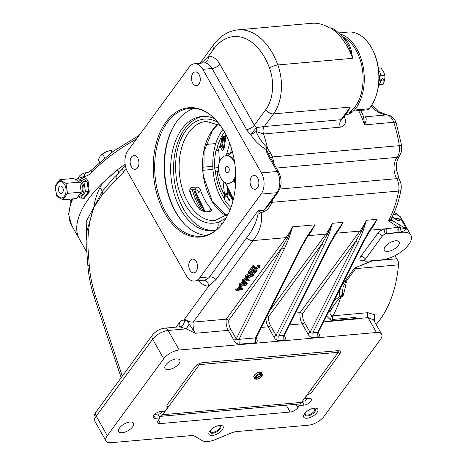 <?xml version="1.0" encoding="UTF-8"?>
<svg xmlns="http://www.w3.org/2000/svg" width="466" height="466" viewBox="0 0 466 466"><rect width="100%" height="100%" fill="white"/><g stroke="black" fill="none" stroke-linecap="round" stroke-linejoin="round"><path stroke-width="0.7" d="M205.832 235.4A64.197 40.577 84.9 0 1 175.397 211.704A64.197 40.577 84.9 0 1 194.555 108.38M219.171 227.379A64.197 40.577 84.9 0 1 201.161 236.256A64.197 40.577 84.9 0 1 165.972 212.537A64.197 40.577 84.9 0 1 156.925 146.318A64.197 40.577 84.9 0 1 189.802 108.362A64.197 40.577 84.9 0 1 209.1 113.92M224.35 131.709A64.925 41.037 84.9 0 1 218.822 227.74A64.925 41.037 84.9 0 1 164.667 213.079A64.925 41.037 84.9 0 1 159.972 132.53A64.925 41.037 84.9 0 1 208.692 113.634A64.925 41.037 84.9 0 1 224.35 131.709M251.296 186.715A6.926 4.375 -95.1 0 0 255.088 189.272A6.926 4.375 -95.1 0 0 258.636 185.177A6.926 4.375 -95.1 0 0 257.657 178.035A6.926 4.375 -95.1 0 0 253.865 175.478A6.926 4.375 -95.1 0 0 250.318 179.573A6.926 4.375 -95.1 0 0 251.296 186.715M153.792 415.322A5.347 2.417 150.5 0 0 153.267 417.588A5.347 2.417 150.5 0 0 155.463 418.305L160.077 417.897L158.487 420.07A6.297 2.848 150.5 0 0 157.869 422.738A6.297 2.848 150.5 0 0 160.455 423.582L290.172 412.06A6.297 2.848 150.5 0 0 297.925 407.686L299.516 405.519L304.129 405.105A5.347 2.417 150.5 0 0 309.471 402.694A5.347 2.417 150.5 0 0 311.247 399.117A5.347 2.417 150.5 0 0 309.051 398.401L304.432 398.809L307.181 395.063A6.297 2.848 150.5 0 0 312.436 391.306L339.65 354.201A6.297 2.848 150.5 0 0 340.273 351.533A6.297 2.848 150.5 0 0 337.687 350.688L202.623 362.682A6.297 2.848 150.5 0 0 194.87 367.057L167.655 404.162A6.297 2.848 150.5 0 0 167.038 406.83A6.297 2.848 150.5 0 0 167.743 407.447L164.999 411.193L160.38 411.6A5.347 2.417 150.5 0 0 153.792 415.322L155.463 418.305M222.276 429.891A8.056 3.641 150.5 0 0 223.068 426.477A8.056 3.641 150.5 0 0 217.086 425.994A8.056 3.641 150.5 0 0 209.834 430.992A8.056 3.641 150.5 0 0 209.042 434.411A8.056 3.641 150.5 0 0 215.024 434.895A8.056 3.641 150.5 0 0 222.276 429.891M316.962 412.631A8.056 3.641 150.5 0 0 317.754 409.218A8.056 3.641 150.5 0 0 311.777 408.734A8.056 3.641 150.5 0 0 304.525 413.738A8.056 3.641 150.5 0 0 303.733 417.152A8.056 3.641 150.5 0 0 309.709 417.635A8.056 3.641 150.5 0 0 316.962 412.631M178.956 363.678A8.499 3.845 150.5 0 0 179.789 360.078A8.499 3.845 150.5 0 0 173.486 359.566A8.499 3.845 150.5 0 0 165.838 364.843A8.499 3.845 150.5 0 0 164.999 368.443A8.499 3.845 150.5 0 0 171.307 368.955A8.499 3.845 150.5 0 0 178.956 363.678M132.67 426.786A8.499 3.845 150.5 0 0 133.503 423.18A8.499 3.845 150.5 0 0 127.201 422.674A8.499 3.845 150.5 0 0 119.552 427.951A8.499 3.845 150.5 0 0 118.714 431.551A8.499 3.845 150.5 0 0 125.016 432.064A8.499 3.845 150.5 0 0 132.67 426.786M330.359 27.814A62.939 39.779 -95.1 0 1 347.24 46.466A62.939 39.779 -95.1 0 1 352.657 58.308L277.841 64.955A62.939 39.779 84.9 0 0 272.418 53.112A62.939 39.779 84.9 0 0 237.922 29.859L311.771 23.3A62.939 39.779 84.9 0 1 329.386 27.902L332.229 28.129C337 31.082 341.281 35.061 345.079 40.07L348.952 46.629L352.657 58.308L351.294 50.544C349.529 43.839 346.541 39.214 342.329 36.68A40.28 25.461 84.9 0 1 355.995 50.124A40.28 25.461 84.9 0 1 349.372 112.388L352.29 112.131A40.28 25.461 84.9 0 1 345.329 115.05M261.42 172.909L202.815 69.329A15.104 9.547 -95.1 0 0 194.538 63.749A15.104 9.547 -95.1 0 0 189.237 67.069L127.911 150.687A15.104 9.547 -95.1 0 0 127.602 171.878L186.202 275.458A15.104 9.547 -95.1 0 0 194.485 281.039A15.104 9.547 -95.1 0 0 199.78 277.719L261.111 194.101A15.104 9.547 -95.1 0 0 261.42 172.909L277.159 171.511A3.524 1.596 150.5 0 1 278.61 171.989L268.748 154.555A3.524 1.596 150.5 0 0 267.327 154.13L265.766 149.225C259.259 145.427 254.22 140.464 250.65 134.336A6.297 0.483 129.9 0 0 256.376 127.585L264.274 126.531L341.036 119.71L350.31 107.069L348.248 111.071L342.592 118.783M272.994 199.075L271.824 202.326C270.024 207.137 267.123 210.422 263.109 212.176L261.135 212.35C262.655 222.527 259.941 231.934 252.986 240.578L193.18 322.117L226.22 319.187L286.025 237.648L252.986 240.578A6.297 3.961 -143.7 0 1 246.642 237.811C252.485 230.478 256.277 222.579 258.007 214.115L258.147 210.696L261.135 212.35A6.297 4.514 150.7 0 1 258.007 214.115M365.612 121.941L364.546 124.876L363.486 116.29L364.301 117.164L364.919 116.838C366.34 117.449 366.573 119.15 365.612 121.941M343.256 117.881A6.297 2.219 157 0 0 344.834 117.945C346.36 123.181 344.852 126.257 340.302 127.166L263.535 133.981L256.061 131.453C258.531 137.307 262.084 142.561 266.727 147.209A89.973 56.864 -95.1 0 1 266.791 147.518L270.332 152.627L272.488 156.92L273.606 161.714A12.588 7.957 84.9 0 1 273.449 162.867M376.144 324.482A96.928 61.262 -95.1 0 0 398.482 264.845A6.297 3.978 -95.1 0 0 397.411 259.579A6.297 3.978 -95.1 0 0 396.875 258.781A15.104 9.547 84.9 0 1 395.599 256.865A15.104 9.547 84.9 0 1 394.982 255.659M334.18 300.512L340.052 296.37C338.619 292.497 340.075 287.673 344.415 281.889A6.297 3.961 -143.7 0 0 346.727 280.724L346.727 280.724C344.077 284.813 342.825 287.289 342.97 288.157L342.306 294.116L342.72 296.941L340.774 297.116A96.928 61.262 84.9 0 1 332.951 315.797L367.93 312.692L374.716 314.818L374.285 321.196M385.184 246.671A8.499 3.845 -29.5 0 1 392.832 241.394A8.499 3.845 -29.5 0 1 399.135 241.901A8.499 3.845 -29.5 0 1 398.302 245.506A8.499 3.845 -29.5 0 1 390.654 250.784A8.499 3.845 -29.5 0 1 384.345 250.271A8.499 3.845 -29.5 0 1 385.184 246.671M192.691 83.134A6.926 4.375 -95.1 0 0 196.489 85.692A6.926 4.375 -95.1 0 0 200.03 81.597A6.926 4.375 -95.1 0 0 199.058 74.455A6.926 4.375 -95.1 0 0 195.26 71.898A6.926 4.375 -95.1 0 0 191.718 75.993A6.926 4.375 -95.1 0 0 192.691 83.134M131.36 166.752A6.926 4.375 -95.1 0 0 135.157 169.309A6.926 4.375 -95.1 0 0 138.699 165.214A6.926 4.375 -95.1 0 0 137.726 158.073A6.926 4.375 -95.1 0 0 133.928 155.516A6.926 4.375 -95.1 0 0 130.387 159.611A6.926 4.375 -95.1 0 0 131.36 166.752M189.965 270.332A6.926 4.375 -95.1 0 0 193.757 272.89A6.926 4.375 -95.1 0 0 197.304 268.795A6.926 4.375 -95.1 0 0 196.332 261.653A6.926 4.375 -95.1 0 0 192.534 259.096A6.926 4.375 -95.1 0 0 188.986 263.191A6.926 4.375 -95.1 0 0 189.965 270.332M117.828 169.863A95.67 43.262 150.5 0 0 79.406 239.11A95.67 43.262 -29.5 0 1 102.526 183.016L117.723 169.607A96.246 43.524 -29.5 0 1 125.138 164.213M381.619 259.894A22.03 9.961 150.5 0 0 403.597 249.962A22.03 9.961 150.5 0 0 410.913 235.237A22.03 9.961 150.5 0 0 401.867 232.284L385.498 233.92A3.775 1.707 150.5 0 0 382.155 236.245L365.379 259.119A3.775 1.707 150.5 0 0 365.006 260.721A3.775 1.707 150.5 0 0 366.556 261.228L381.619 259.894M398.512 232.581A3.775 2.388 -95.1 0 1 398.576 227.297L406.527 228.981C405.88 229.726 404.267 230.711 401.669 231.934L386.803 233.617A3.775 1.707 150.5 0 0 385.498 233.92A3.775 1.241 -109.4 0 1 384.264 228.923L398.576 227.297L388.411 220.768L391.411 218.356C395.826 209.916 399.018 200.462 400.999 189.994A6.297 1.986 10.7 0 1 398.657 191.06A12.588 7.957 -95.1 0 0 396.752 178.711A12.588 7.957 -95.1 0 0 396.723 178.659A15.104 9.547 84.9 0 1 396.688 178.6A15.104 9.547 84.9 0 1 397.032 157.357L276.39 168.069M199.78 277.719L209.624 276.845C207.883 278.971 205.815 280.101 203.426 280.241L194.485 281.039M201.458 63.131L208.477 56.2A6.297 4.876 -92.3 0 1 204.056 62.91L203.759 62.927M331.413 308.737L332.083 308.445M86.49 239.349L86.233 221.35L93.829 207.405C94.744 200.531 96.724 194.054 99.765 187.973L102.526 183.016M117.723 169.607A12.588 3.279 -127.4 0 1 118.44 173.346M87.031 230.781L93.829 207.405L102.31 191.31L114.345 177.144L117.304 174.389A6.297 4.421 -131.4 0 0 116.605 179.544L102.916 193.769L93.829 207.405C89.181 220.459 87.276 234.643 88.126 249.968L86.699 249.951L87.847 265.469C88.744 276.519 90.887 287.12 94.272 297.279A6.297 1.724 161.5 0 1 95.379 295.712L122.302 376.149M236.821 431.545L308.48 425.184A12.588 5.691 150.5 0 0 323.981 416.435L380.396 339.522A12.588 5.691 150.5 0 0 381.637 334.186A12.588 5.691 150.5 0 0 376.464 332.497L179.212 350.013A12.588 5.691 150.5 0 0 163.712 358.762L107.296 435.675A12.588 5.691 150.5 0 0 106.056 441.011A12.588 5.691 150.5 0 0 111.228 442.7L190.664 435.646A12.588 5.691 -29.5 0 1 194.747 436.269L202.238 440.609A17.621 7.969 150.5 0 0 215.84 439.403L231.188 433.036A12.588 5.691 -29.5 0 1 236.821 431.545M318.068 332.73L318.429 332.736C319.903 335.066 319.728 336.557 317.899 337.203L313.041 337.634C310.688 337.361 308.923 336.044 307.746 333.685L310.071 332.375C310.997 333.114 311.923 333.254 312.843 332.788L317.701 332.357L363.107 241.743L369.06 231.159L377.128 219.317L371.524 228.124M284.062 335.747L284.423 335.759C285.897 338.089 285.716 339.574 283.887 340.221L279.029 340.652C276.676 340.378 274.911 339.062 273.734 336.708L276.058 335.392C276.99 336.132 277.911 336.271 278.831 335.811L283.689 335.38L329.095 244.761L335.048 234.182L343.122 222.334L337.518 231.142M255.881 338.252L256.242 338.258C257.715 340.588 257.541 342.079 255.712 342.726L239.192 344.193C236.839 343.914 235.074 342.597 233.897 340.244L236.221 338.933C237.147 339.667 238.074 339.807 238.994 339.347L255.514 337.879L300.92 247.265L306.873 236.681L314.94 224.839L309.337 233.647M176.072 327.132L179.165 322.915A12.588 7.957 84.9 0 1 184.489 320.148A18.885 11.935 84.9 0 1 184.722 318.802C187.111 321.068 189.93 322.169 193.18 322.117A12.588 7.957 -95.1 0 0 195.266 333.295L186.441 328.845L179.736 326.852A6.297 4.846 95.2 0 0 184.489 320.148C186.464 320.183 188.031 321.488 189.196 324.062L195.266 333.295L228.305 330.359A12.588 7.957 84.9 0 1 226.22 319.187L228.8 320.119A10.701 6.763 -95.1 0 0 230.629 329.048L236.221 338.933L281.977 247.621L287.44 238.074L292.59 226.826L288.99 238.272L284.4 248.733L238.994 339.347L239.192 344.193M381.637 334.186L373.464 319.74L368.064 317.649L356.688 318.662L355.243 317.439L356.315 318.511A12.588 7.957 -95.1 0 0 356.566 318.971L323.456 321.913M235.994 290.44L235.441 289.462L235.802 288.967L237.375 288.827L239.291 286.211L242.489 288.745L242.967 289.823L238.26 290.236L237.794 290.877L237.095 290.935L237.561 290.301L235.994 290.44L236.355 289.945L237.922 289.805L239.844 287.184L243.042 289.718M245.838 277.579L246.095 276.443L251.023 274.282L253.498 274.707L253.242 275.808L248.267 278.033L245.838 277.579L245.285 276.6L245.541 275.464L249.001 273.519M252.036 273.286L252.951 273.728L253.498 274.707M251.104 269.837L253.854 266.086L255.1 267.979L256.416 268.835L258.677 267.519L258.898 266.651L258.042 266.377L258.409 265.882L259.649 266.278L259.352 267.484L256.108 269.331L254.488 268.428L253.685 267.21L251.797 269.779L251.104 269.837L250.551 268.865L253.3 265.107L254.547 267.001L255.863 267.863L258.228 266.377M258.042 266.377L257.488 265.399L257.855 264.904L259.096 265.3L259.649 266.278M249.776 272.354L252.578 270.88L253.12 269.692L256.102 269.96L256.655 270.932L254.995 273.198L254.296 273.262L253.743 272.284L254.483 271.276M254.296 273.262L255.677 271.381L254.104 271.247L253.76 271.882L250.259 273.822L248.926 273.414L248.372 272.435L248.722 271.13L250.935 269.54M242.605 282.006L242.052 281.027L242.343 279.821L245.646 277.969L247.166 278.412L249.06 279.781L249.613 280.759L248.966 281.173L247.289 279.961L243.718 282.344L242.605 282.006L242.897 280.8L246.194 278.948L247.72 279.384L249.613 280.759M240.433 285.093L243.229 283.619L243.77 282.437L246.759 282.699L247.312 283.678L245.652 285.943L244.953 286.002L244.4 285.029L245.139 284.021M244.953 286.002L246.328 284.126L244.761 283.986L244.411 284.627L240.916 286.561L239.576 286.159L239.023 285.18L239.378 283.87L242.53 282.017L243.083 282.996L240.607 284.813L240.38 285.775L241.301 286.066L240.753 285.087M295.409 313.041L300.069 312.628L359.874 231.089L336.551 233.157L334.122 236.472M391.382 218.438L392.122 220.424L406.527 228.981L401.273 219.696L398.395 220.668L391.97 217.267M356.315 318.511L332.998 320.579L330.72 320.142L326.439 315.96M246.642 237.811L215.974 279.617L208.721 286.083A6.297 4.876 87.7 0 0 203.654 280.223M352.29 112.131L350.985 111.164M324.237 245.198A1.887 1.025 26.6 0 1 321.814 244.085L268.637 316.583A10.701 6.763 -95.1 0 0 270.466 325.513L276.058 335.392L321.814 244.085L327.278 234.532L332.433 223.284L328.833 234.736L324.237 245.198L278.831 335.811L279.029 340.652M358.249 242.174A1.887 1.025 26.6 0 1 355.82 241.068L302.65 313.566A10.701 6.763 -95.1 0 0 304.479 322.489L310.071 332.375L355.82 241.068L361.29 231.515L366.439 220.267L362.839 231.713L358.249 242.174L312.843 332.788L313.041 337.634M340.302 127.166A6.297 3.978 -95.1 0 1 341.036 119.71L342.644 118.714M88.126 249.968L89.262 265.399L87.847 265.469M126.111 168.494L123.537 172.006A6.297 3.961 -143.7 0 1 123.321 167.853L125.284 165.18M102.916 193.769A6.297 4.194 -138.2 0 1 102.31 191.31A12.588 4.334 -151 0 0 99.765 187.973M246.601 129.583A6.297 2.848 -29.5 0 0 254.354 125.208L265.923 109.428A33.989 21.483 -95.1 0 0 269.546 68.147A56.648 35.8 -95.1 0 0 213.754 49.012L208.477 56.2A21.401 13.526 84.9 0 1 219.801 64.133L254.354 125.208A6.297 3.961 36.3 0 0 256.376 127.585A6.297 2.679 -79.8 0 1 256.061 131.453A6.297 2.365 -34.6 0 1 250.65 134.336A12.588 7.922 -143.7 0 1 246.601 129.583L212.047 68.508A15.104 9.547 -95.1 0 0 204.056 62.91M270.332 152.627A6.297 1.136 149.3 0 0 268.748 154.555L266.272 149.47A3.524 2.528 -177.1 0 0 265.766 149.225L266.727 147.209M397.481 219.923L401.273 219.696A22.03 9.961 -29.5 0 0 394.615 218.566M392.063 217.086L395.89 219.3A1.887 1.625 120.1 0 1 396.426 219.847M395.89 219.3L397.242 219.9A1.887 1.788 100.1 0 1 398.395 220.668M391.411 218.35L391.399 219.084A3.775 3.256 167.2 0 0 392.122 220.424L388.411 220.768A90.002 56.887 -95.1 0 0 398.657 191.06L271.824 202.326A6.297 0.81 -157.3 0 0 270.793 202.081M346.727 280.724L356.216 267.787L354.585 268.02L372.876 260.669M400.725 227.717A3.775 2.691 -108.9 0 0 401.669 231.934L401.867 232.284M346.477 281.068A96.928 61.262 84.9 0 1 342.72 296.941L341.042 296.463A3.775 2.388 -95.1 0 0 340.774 297.116C336.202 301.793 332.625 306.64 330.056 311.649C329.689 313.525 330.283 314.882 331.833 315.727L332.584 319.455L355.243 317.439M342.417 295.1A6.297 5.272 142.7 0 1 341.042 296.463L340.052 296.37A6.297 5.586 138.5 0 0 342.306 294.116M329.089 310.676L330.056 311.649A3.652 0.856 174.8 0 0 328.623 311.608M266.272 149.47L266.791 147.518M215.974 279.617A6.297 3.961 36.3 0 0 209.624 276.845L258.147 210.696L264.041 210.172L267.135 207.067L278.15 192.056A3.524 2.219 -143.7 0 1 276.851 192.703A15.104 9.547 -95.1 0 0 277.159 171.511L267.327 154.13M272.849 161.807A6.297 1.427 -174.1 0 1 273.606 161.714M270.676 157.962A6.297 0.658 159.1 0 1 272.488 156.92L399.315 145.654A90.002 56.887 -95.1 0 0 393.7 122.29A12.588 7.957 -95.1 0 0 392.488 119.558A12.588 7.957 -95.1 0 0 386.559 114.916A44.06 27.843 84.9 0 1 371.082 106.102M266.715 150.075A6.297 1.858 136.4 0 1 267.531 148.532A90.002 56.887 84.9 0 0 263.535 133.981A6.297 3.978 -95.1 0 1 264.274 126.531L273.548 113.885A40.28 25.461 84.9 0 0 277.841 64.955A6.297 1.893 -20 0 0 269.546 68.147M163.712 358.762L152.656 339.219A6.297 3.961 36.3 0 1 152.434 335.066C155.615 331.134 159.704 328.827 164.708 328.146A6.297 3.978 84.9 0 1 168.156 330.47L186.441 328.845A6.297 0.565 122.1 0 1 189.196 324.062M302.65 313.566L300.069 312.628A12.588 7.957 84.9 0 0 302.154 323.8L289.45 324.93M268.637 316.583L267.111 315.773M228.8 320.119L281.977 247.621A1.887 1.025 26.6 0 0 284.4 248.733M300.92 247.265A1.887 1.025 26.6 0 0 301.636 246.875L255.997 337.961L255.514 337.879L255.712 342.726M301.636 246.875L309.401 233.553M329.095 244.761A1.887 1.025 26.6 0 0 329.817 244.37L284.173 335.462L283.689 335.38L283.887 340.221M329.817 244.37L337.582 231.049M363.107 241.743A1.887 1.025 26.6 0 0 363.824 241.353L318.185 332.439L317.701 332.357L317.899 337.203M363.824 241.353L371.588 228.031M330.72 320.142A3.652 1.666 105.1 0 1 331.833 315.727A3.775 2.132 -151.2 0 0 332.951 315.797A3.775 2.388 -95.1 0 0 332.584 319.455A3.652 2.307 84.9 0 0 332.998 320.579M258.677 267.519L258.123 266.54M256.416 268.835L255.863 267.863M255.1 267.979L254.547 267.001M253.854 266.086L253.3 265.107M258.409 265.882L257.855 264.904M248.926 273.414L249.275 272.103L252.432 270.251L249.951 272.074L249.729 273.035L250.65 273.321L253.125 271.859L253.673 270.67L253.12 269.692M253.673 270.67L256.655 270.932M253.125 271.859L252.578 270.88M250.65 273.321L250.096 272.342M252.432 270.251L252.007 269.499M249.275 272.103L248.722 271.13M250.661 274.777L246.782 276.396L247.079 277.48L248.634 277.538L252.537 275.889L252.706 275.091L250.661 274.777M246.607 277.188L247.079 277.48L246.619 276.67M246.095 276.443L245.541 275.464M251.023 274.282L250.72 273.752M252.537 275.889L252.077 274.759M246.526 276.501L248.081 276.559L251.984 274.911M248.634 277.538L248.081 276.559M246.31 280.485L246.526 279.67L245.809 279.443L243.578 280.765L243.369 281.627L244.044 281.848L246.31 280.485L245.803 279.443M246.194 278.948L245.646 277.969M242.897 280.8L242.343 279.821M244.044 281.848L243.497 280.882L245.757 279.507M241.301 286.066L243.782 284.598L244.324 283.415L243.77 282.437M244.324 283.415L247.312 283.678M243.782 284.598L243.229 283.619M239.576 286.159L239.932 284.848L239.378 283.87M239.932 284.848L243.083 282.996M239.827 288.099L238.621 289.741L241.574 289.479L239.827 288.099M239.844 287.184L239.291 286.211M237.922 289.805L237.375 288.827M236.355 289.945L235.802 288.967M237.095 290.935L236.775 290.37M239.425 288.646L240.409 288.559M298.694 404.063L299.516 405.519M157.898 414.041L160.077 417.897M166.875 405.903L167.743 407.447M217.768 425.778A5.976 2.703 -29.5 0 1 218.251 425.72A5.976 2.703 -29.5 0 1 219.311 425.732A5.976 2.703 -29.5 0 1 219.736 429.53A5.976 2.703 -29.5 0 1 212.752 433.211A5.976 2.703 -29.5 0 1 210.341 430.811A5.976 2.703 -29.5 0 1 211.18 429.506M210.498 430.479A5.347 2.417 150.5 0 0 210.568 431.609A5.347 2.417 150.5 0 0 212.77 432.332A5.347 2.417 150.5 0 0 218.105 429.914A5.347 2.417 150.5 0 0 219.882 426.343A5.347 2.417 150.5 0 0 218.95 425.703M312.453 408.519A5.976 2.703 -29.5 0 1 312.936 408.461A5.976 2.703 -29.5 0 1 314.002 408.478A5.976 2.703 -29.5 0 1 314.422 412.27A5.976 2.703 -29.5 0 1 307.443 415.952A5.976 2.703 -29.5 0 1 305.032 413.552A5.976 2.703 -29.5 0 1 305.865 412.247M305.189 413.22A5.347 2.417 150.5 0 0 305.259 414.356A5.347 2.417 150.5 0 0 307.455 415.072A5.347 2.417 150.5 0 0 312.791 412.66A5.347 2.417 150.5 0 0 314.567 409.084A5.347 2.417 150.5 0 0 313.635 408.443M371.827 48.353A40.909 25.857 84.9 0 1 371.938 48.54A40.909 25.857 84.9 0 1 376.126 95.705L375.864 96.456A42.167 26.655 -95.1 0 0 371.548 47.847A42.167 26.655 -95.1 0 0 371.437 47.648A42.167 26.655 -95.1 0 0 348.323 32.067L338.59 32.935M351.236 110.943A6.297 3.978 -95.1 0 0 352.471 111.135L367.051 109.842A6.297 3.978 -95.1 0 0 369.025 108.747A42.167 26.655 -95.1 0 0 375.864 96.456M339.563 33.843A42.167 26.655 84.9 0 1 363.061 66.172A42.167 26.655 84.9 0 1 354.451 110.046L369.025 108.747M352.471 111.135A6.297 3.978 -95.1 0 0 354.451 110.046M378.596 69.906A10.071 6.367 84.9 0 1 379.208 70.867A10.071 6.367 84.9 0 1 378.485 85.622M378.957 74.339A10.071 6.367 84.9 0 1 378.846 82.255M382.213 81.032A1.258 0.891 120.5 0 0 383.332 80.047A1.258 0.891 120.5 0 0 383.075 78.777A1.258 0.891 120.5 0 0 382.662 78.69A1.258 0.891 120.5 0 0 381.549 79.674A1.258 0.891 120.5 0 0 381.8 80.944A1.258 0.891 120.5 0 0 382.213 81.032M380.885 76.261L380.728 75.189M378.375 68.199L380.85 67.978L383.489 71.595L385.003 75.311L384.724 79.657L383.314 84.107L378.776 85.29M381.002 75.667L385.003 75.311M379.365 84.457L383.314 84.107M267.397 356.933A1.887 1.188 36.3 0 0 268.521 356.834M337.431 350.712L338.328 352.29L199.378 364.628L162.634 414.723A7.555 4.776 84.9 0 1 159.989 416.383A7.555 4.776 84.9 0 1 159.203 416.348M338.328 352.29L301.589 402.385A7.555 4.776 84.9 0 1 298.939 404.045L159.989 416.383M198.924 363.83L199.378 364.628M302.451 401.203L304.449 401.028A5.033 3.18 -95.1 0 0 305.888 400.3A5.033 3.18 -95.1 0 0 306.214 399.921A5.033 3.18 -95.1 0 0 306.873 398.593M306.919 398.593A4.963 3.134 84.9 0 1 306.279 399.851A4.963 3.134 84.9 0 1 305.958 400.23A4.963 3.134 84.9 0 1 305.923 400.265M154.695 414.326L159.669 413.884A5.033 3.18 -95.1 0 0 161.108 413.161A5.033 3.18 -95.1 0 0 161.434 412.777A5.033 3.18 -95.1 0 0 162.092 411.449M162.139 411.449A4.963 3.134 84.9 0 1 161.498 412.713A4.963 3.134 84.9 0 1 161.178 413.086A4.963 3.134 84.9 0 1 161.143 413.121M261.56 372.852A4.404 1.992 150.5 0 0 261.554 372.852A4.404 1.992 150.5 0 0 256.743 373.283A4.404 1.992 150.5 0 0 253.888 377.186L253.888 377.186A4.404 1.992 150.5 0 0 253.888 377.192L254.25 377.821A4.404 1.992 -29.5 0 1 254.244 377.821A4.404 1.992 -29.5 0 1 254.156 377.606L254.547 378.293L255.292 378.45L261.921 374.711A3.839 1.736 150.5 0 0 257.867 375.264A3.839 1.736 150.5 0 0 255.292 378.45M261.921 374.711L262.172 373.988L261.781 373.307A4.404 1.992 -29.5 0 1 261.915 373.487A4.404 1.992 -29.5 0 1 262.003 373.691M262.032 375.916A3.839 1.736 150.5 0 0 262.142 375.107L255.514 378.846A3.839 1.736 150.5 0 0 256.271 379.173A3.839 1.736 150.5 0 0 262.032 375.916L262.271 375.346A4.404 1.992 150.5 0 0 262.393 374.384L262.166 373.988M254.25 377.821A4.404 1.992 -29.5 0 0 254.384 378.008L254.768 378.689A4.404 1.992 150.5 0 0 255.659 379.085L256.271 379.173M262.393 374.384L262.142 375.107M255.514 378.846L254.768 378.689M262.172 373.988A4.404 1.992 150.5 0 0 257.494 374.6A4.404 1.992 150.5 0 0 254.547 378.293M261.915 373.487A4.404 1.992 -29.5 0 1 261.921 373.487L261.554 372.852M224.35 220.896L223.616 219.166A53.561 33.855 84.9 0 1 218.071 222.701L218.024 222.847A6.204 3.92 84.9 0 1 215.21 230.204A57.359 36.249 84.9 0 1 212.176 230.682A57.359 36.249 84.9 0 1 180.738 209.49A57.359 36.249 84.9 0 1 172.659 150.332A57.359 36.249 84.9 0 1 202.028 116.418A57.359 36.249 84.9 0 1 214.762 118.801M213.632 230.507A57.359 36.249 84.9 0 1 183.656 209.234A57.359 36.249 84.9 0 1 175.338 151.135A57.359 36.249 84.9 0 1 203.491 116.331M175.962 122.68A65.141 41.171 -95.1 0 0 175.938 212.205A65.141 41.171 -95.1 0 0 185.014 224.595M222.818 223.074A2.202 1.392 -95.1 0 0 222.445 223.028A2.202 1.392 -95.1 0 0 221.239 225.084M204.201 211.861A58.535 36.995 84.9 0 1 200.543 206.153A58.535 36.995 84.9 0 1 193.71 189.592M202.058 211.22A59.264 37.455 84.9 0 1 199.238 206.694A59.264 37.455 84.9 0 1 192.26 189.72M192.411 197.916A62.939 39.779 84.9 0 1 189.848 189.936M205.296 211.896L210.347 211.448L211.628 210.894L211.104 208.943A49.722 31.426 84.9 0 1 200.596 190.378C199.733 188.247 198.376 187.128 196.53 187.017L191.474 187.466L189.982 188.311L189.714 191.345A49.722 31.426 -95.1 0 0 200.217 209.91L205.296 211.896M200.596 190.378L198.813 192.813C197.928 190.71 196.559 189.604 194.706 189.505L189.65 189.953L191.474 187.466M227.239 187.478A47.643 30.115 -95.1 0 0 231.55 197.019A47.643 30.115 -95.1 0 0 233.239 199.798M225.812 171.459A3.146 1.986 -95.1 0 0 227.536 172.624A3.146 1.986 -95.1 0 0 229.144 170.76A3.146 1.986 -95.1 0 0 228.701 167.515A3.146 1.986 -95.1 0 0 226.977 166.35A3.146 1.986 -95.1 0 0 225.363 168.214A3.146 1.986 -95.1 0 0 225.812 171.459M222.975 129.373A48.744 30.808 -95.1 0 0 221.367 198.563A48.744 30.808 -95.1 0 0 230.111 209.723M231.585 148.881L230.251 154.054M234.742 163.216A13.846 8.749 -95.1 0 0 226.033 155.696L226.901 155.615A13.846 8.749 84.9 0 1 227.559 155.597L226.692 154.368L226.86 153.372L229.697 143.266M221.129 142.724A40.851 25.816 -95.1 0 0 218.711 149.493L217.872 148.881L216.783 149.12A3.146 1.986 -95.1 0 0 215.892 150.768A45.948 29.038 -95.1 0 0 214.663 167.964A3.146 1.986 -95.1 0 0 215.21 169.944A3.146 1.986 -95.1 0 0 215.292 170.078L217.133 171.674A40.851 25.816 -95.1 0 0 224.548 194.747L222.998 180.977M224.548 194.747L224.554 198.883A3.146 1.986 -95.1 0 0 225.264 200.933A45.948 29.038 -95.1 0 0 230.979 207.405M227.472 196.64A46.53 29.405 -95.1 0 0 230.163 200.893L228.008 198.883L227.507 196.524L228.124 194.794L227.723 191.73L226.051 193.827A3.146 1.986 -95.1 0 0 225.614 194.631L224.769 196.967A3.146 1.986 -95.1 0 0 224.554 198.883A45.179 28.554 84.9 0 1 215.292 170.078A3.146 1.986 -95.1 0 0 216.44 171.051L217.505 171.377M227.064 185.911L227.723 191.73M224.466 147.192A0.629 0.46 6.8 0 1 223.639 147.32L224.979 136.253A0.629 0.46 -173.1 0 0 225.812 136.119L224.466 147.192L223.674 149.382A24.185 15.285 -95.1 0 0 223.092 150.134A24.185 15.285 -95.1 0 0 222.538 150.937L222.183 150.302M218.711 149.493L219.463 162.069M226.033 155.696A13.846 8.749 -95.1 0 0 221.175 158.737A13.846 8.749 -95.1 0 0 219.335 174.453A13.846 8.749 -95.1 0 0 228.48 183.278A13.846 8.749 -95.1 0 0 233.338 180.237A13.846 8.749 -95.1 0 0 235.726 174.342M235.784 177.202A13.846 8.749 84.9 0 1 234.206 180.156A13.846 8.749 84.9 0 1 229.348 183.202L228.48 183.278M232.26 151.229L230.606 153.489L227.559 155.597A13.846 8.749 84.9 0 1 234.293 160.391M225.264 135.956L225.812 136.119M218.513 169.968L217.133 171.674M235.586 184.146L235.015 183.493L234.206 180.156L235.691 179.433M225.346 182.678L233.419 199.04M217.872 148.881L217.476 148.817M217.5 148.817A3.146 1.986 -95.1 0 0 217.383 148.835A3.146 1.986 -95.1 0 0 216.783 149.12A45.179 28.554 84.9 0 1 224.571 132.099M221.7 138.437A0.629 0.46 7 0 1 221.746 138.093L220.616 147.25L221.775 145.672A0.629 0.396 -143.7 0 0 221.845 145.963L222.62 145.52A0.629 0.46 -173 0 0 221.775 145.672L222.899 136.515A0.629 0.46 7 0 1 223.744 136.363L222.62 145.52L223.639 147.32L223.616 149.085L221.845 145.963L220.692 147.536L222.189 150.565L220.692 147.536A0.629 0.396 -143.7 0 1 220.616 147.25A0.629 0.46 -173 0 0 220.616 147.675M224.979 136.253L223.744 136.363A0.629 0.396 84.9 0 0 223.4 136.13A0.629 0.629 0 0 0 222.952 136.387A0.629 0.396 -143.7 0 1 223.179 136.27A0.629 0.396 84.9 0 1 223.4 136.13L225.282 135.996M223.674 149.382A0.629 0.408 39.4 0 0 223.616 149.085A24.547 15.518 84.9 0 0 222.457 150.664A0.629 0.379 33.3 0 1 222.538 150.937M81.766 198.062L83.845 198.452L89.268 192.132L88.126 181.064C86.35 178.146 84.16 176.859 81.556 177.191L79.733 177.913M82.43 198.003A10.701 6.763 -95.1 0 0 84.241 198.4M77.781 178.088L79.913 175.577L81.812 174.162L84.061 173.131L86.787 172.606A3.775 2.726 86.6 0 0 84.346 176.393L81.958 177.138M87.119 172.577L86.973 172.589C88.214 172.525 89.717 171.669 91.482 170.026L91.482 170.026A3.775 1.835 44.1 0 0 91.697 172.42C89.396 174.791 86.95 176.119 84.346 176.393M82.377 177.121A10.701 6.763 -95.1 0 0 80.641 177.831M70.698 201.329L69.463 199.157L70.698 201.329M113.238 151.322L111.048 150.419L112.05 152.19L111.048 150.419L106.487 151.613L102.561 153.937L104.774 157.852L102.561 153.937L100.068 156.331L98.221 159.861L99.59 162.279L98.221 159.861M101.314 154.933A8.184 3.699 -29.5 0 1 101.378 154.869A8.184 3.699 -29.5 0 1 106.487 151.613A8.184 3.699 -29.5 0 1 108.194 151.013A8.184 3.699 -29.5 0 1 108.252 151.001M60.207 193.268A3.775 2.388 -95.1 0 0 61.215 193.512A3.775 2.388 -95.1 0 0 63.277 190.338A3.775 2.388 -95.1 0 0 61.553 186.237A3.775 2.388 -95.1 0 0 60.545 185.992A3.775 2.388 -95.1 0 0 58.489 189.167A3.775 2.388 -95.1 0 0 60.207 193.268M59.421 197.368A8.184 5.173 84.9 0 1 55.891 186.814A8.184 5.173 84.9 0 1 62.339 182.136A8.184 5.173 84.9 0 1 65.875 192.691A8.184 5.173 84.9 0 1 59.421 197.368M62.584 181.536L59.764 179.69L55.087 186.062L56.619 196.093L62.823 199.745L76.575 198.522L81.253 192.149L67.5 193.367L65.968 183.342L62.584 181.536M80.799 198.149L83.863 197.875L88.54 191.497L87.008 181.472L80.799 177.82L77.74 178.094L83.944 181.746L85.476 191.771L80.799 198.149L78.096 196.734M84.416 179.754A8.184 5.173 84.9 0 1 85.173 180.109A8.184 5.173 84.9 0 1 86.193 180.895M76.989 180.319A8.184 5.173 84.9 0 1 80.315 180.54A8.184 5.173 84.9 0 1 83.979 190.256A8.184 5.173 84.9 0 1 78.504 196.227M76.22 179.876L77.74 178.094M59.764 179.69L73.511 178.466L76.902 180.266L79.721 182.119L81.253 192.149M79.884 194.339A6.297 3.978 -95.1 0 0 82.861 188.759A6.297 3.978 -95.1 0 0 79.983 182.299A6.297 3.978 -95.1 0 0 79.733 182.165M87.165 182.09A8.184 5.173 84.9 0 1 88.534 191.415M88.488 191.596A8.184 5.173 84.9 0 1 85.96 195.353M65.968 183.342L79.721 182.119M62.823 199.745L67.5 193.367M85.476 191.771L88.54 191.497M83.944 181.746L87.008 181.472M364.919 116.838L386.559 114.916A6.297 4.841 -84.1 0 1 387.275 114.916L379.58 112.079L371.909 104.838M279.804 189.045L396.723 178.659A6.297 2.866 -29.7 0 1 399.31 179.509A6.297 2.866 -29.7 0 1 399.321 179.532M394.114 212.717L396.152 213.405L400.964 217.651A22.03 9.961 150.5 0 0 393.257 214.616M350.31 107.069L273.548 113.885A6.297 3.961 36.3 0 1 265.923 109.428M400.999 189.994C401.64 186.284 401.086 182.806 399.339 179.556L396.426 169.775C396.374 165.395 395.745 162.529 399.339 156.203A6.297 3.978 36.6 0 1 397.032 157.357A12.588 7.957 -95.1 0 0 399.315 145.654A6.297 0.46 -8.5 0 1 401.651 145.666L396.158 122.843A6.297 1.748 -18.7 0 0 393.7 122.29L364.546 124.876A90.002 56.887 -95.1 0 0 358.657 110.588M344.234 116.547A90.002 56.887 84.9 0 1 344.834 117.945M398.482 264.845L355.581 268.655M392.628 215.95L393.857 218.123M386.803 233.617L386.803 233.617A3.775 2.388 -95.1 0 1 386.873 228.334M202.815 69.329L212.047 68.508A6.297 2.848 -29.5 0 0 219.801 64.133M263.109 212.176A6.297 3.978 -95.1 0 1 264.041 210.172L276.851 192.703L261.111 194.101M372.13 260.977L396.875 258.781M179.212 350.013L168.156 330.47A12.588 5.691 150.5 0 0 152.656 339.219L96.241 416.132L107.296 435.675M376.464 332.497L368.064 317.649A3.775 2.388 84.9 0 1 367.93 312.692M356.688 318.662L356.566 318.971M318.22 332.363L318.429 332.736M307.746 333.685L302.154 323.8A1.887 0.856 150.5 0 0 304.479 322.489M284.213 335.386L284.423 335.759M273.734 336.708L268.142 326.823L261.269 327.435M256.032 337.885L256.242 338.258M233.897 340.244L228.305 330.359A1.887 0.856 150.5 0 0 230.629 329.048M95 421.468C93.177 415.748 93.922 416.103 96.025 411.979A6.297 3.961 36.3 0 0 96.241 416.132A12.588 5.691 150.5 0 0 95 421.468L106.056 441.011M184.722 318.802L208.721 286.083A21.401 13.526 84.9 0 1 199.029 280.637M123.537 172.006L116.605 179.544M89.262 265.399A83.711 52.908 -95.1 0 0 95.379 295.712M212.979 169.397L203.065 170.282M269.593 310.834L325.862 234.107L308.375 235.662L305.946 238.976M270.466 325.513A1.887 0.856 150.5 0 1 268.142 326.823A12.588 7.957 84.9 0 1 265.929 318.138M364.872 260.511L363.16 260.663A7.555 3.413 -29.5 0 1 360.8 256.451L377.582 233.571A7.555 3.413 -29.5 0 1 384.264 228.923L370.563 230.14L368.134 233.454M344.415 281.889L354.585 268.02L372.159 260.733M202.908 167.212L212.822 166.327M215.775 143.58L205.71 144.472M288.99 238.272A1.887 1.182 19.6 0 1 287.44 238.074A1.887 1.188 36.3 0 0 286.025 237.648A90.002 56.887 -95.1 0 0 292.59 226.826L314.94 224.839A90.002 56.887 84.9 0 1 308.375 235.662A1.887 1.188 36.3 0 0 307.921 235.796M328.833 234.736A1.887 1.182 19.6 0 1 327.278 234.532A1.887 1.188 36.3 0 0 325.862 234.107A90.002 56.887 -95.1 0 0 332.433 223.284L343.122 222.334A90.002 56.887 84.9 0 1 336.551 233.157A1.887 1.188 36.3 0 0 336.103 233.291M362.839 231.713A1.887 1.182 19.6 0 1 361.29 231.515A1.887 1.188 36.3 0 0 359.874 231.089A90.002 56.887 -95.1 0 0 366.439 220.267L377.128 219.317A90.002 56.887 84.9 0 1 370.563 230.14A1.887 1.188 36.3 0 0 370.109 230.274M179.736 326.852A6.297 3.978 -95.1 0 0 179.282 326.847L164.708 328.146M311.253 389.209L312.436 391.306M337.664 350.694L339.65 354.201M213.754 49.012A6.297 3.961 -143.7 0 1 213.539 44.852C220.074 35.952 228.206 30.954 237.922 29.859M201.842 62.613A6.297 3.961 -143.7 0 1 201.9 63.096M399.741 225.049A1.887 1.625 120.1 0 1 399.275 227.455A3.775 2.493 -99.1 0 0 399.56 232.447M363.16 260.663A3.775 2.388 84.9 0 1 364.162 259.9M360.8 256.451A3.775 2.377 -143.7 0 1 365.379 259.119M377.582 233.571A3.775 2.377 -143.7 0 1 382.155 236.245M179.561 326.788A6.297 3.961 36.3 0 0 179.165 322.915M306.873 236.681A1.887 0.839 32.7 0 0 307.49 236.466M335.048 234.182A1.887 0.839 32.7 0 0 335.671 233.961M369.06 231.159A1.887 0.839 32.7 0 0 369.678 230.944M247.72 279.384L247.166 278.412M296.009 404.302L297.925 407.686M286.27 405.17L290.172 412.06M158.475 420.082L160.455 423.582M302.154 401.61L304.129 405.105M301.589 402.385L162.634 414.723M225.515 219.061L223.727 219.218M225.556 218.991L223.68 219.16M220.418 125.535L206.339 121.428A49.722 31.426 -95.1 0 0 188.899 132.356A49.722 31.426 -95.1 0 0 182.288 188.782A49.722 31.426 -95.1 0 0 215.135 220.482L228.27 213.952M221.321 220.867A52.239 33.016 84.9 0 1 180.919 195.708A52.239 33.016 84.9 0 1 185.852 130.573A52.239 33.016 84.9 0 1 218.059 122.465M226.295 215.723A49.722 31.426 84.9 0 1 203.572 177.371A49.722 31.426 84.9 0 1 212.315 130.276A49.722 31.426 84.9 0 1 218.164 124.142M226.488 217.395A52.239 33.016 84.9 0 1 224.286 219.096M209.316 211.378L211.104 208.943M194.747 189.499A57.842 36.558 -95.1 0 0 205.477 211.879M194.706 189.505L196.53 187.017M226.86 153.372L230.42 153.058M218.467 167.603L214.663 167.964M230.163 200.893L225.264 200.933M218.816 150.355L215.892 150.768M233.023 200.648A46.885 29.632 84.9 0 1 227.606 190.722M226.022 134.825A40.851 25.816 -95.1 0 0 225.095 135.979M227.507 196.524L224.624 196.978M227.985 194.246L224.542 194.724M227.845 193.489L224.385 193.972M217.715 171.08L216.294 171.063M235.015 183.493L235.627 183.441M220.628 147.804A0.629 0.629 0 0 1 220.552 147.419L221.676 138.262A0.629 0.629 0 0 1 221.793 137.965L222.952 136.387A0.629 0.396 -143.7 0 0 222.899 136.515L221.746 138.093A0.629 0.396 -143.7 0 1 221.898 137.878M72.789 198.86A95.67 43.262 150.5 0 0 71.665 225.433L68.618 214.232L71.554 198.97M136.375 139.142A95.67 43.262 150.5 0 0 91.697 172.42M396.158 122.843L395.069 120.403C393.147 117.152 390.549 115.323 387.275 114.916M360.725 110.407L363.492 116.302M400.964 217.651L410.913 235.237M194.538 63.749L203.776 62.927M86.862 252.287L71.665 225.433M152.434 335.066L96.025 411.979M87.049 230.635L86.699 249.951M121.183 377.676L94.272 297.279M200.036 63.259L213.539 44.852M123.321 167.853L117.304 174.389M365.006 260.721L363.987 259.836L364.488 259.836M399.339 156.203L401.313 152.044L401.651 145.666M356.216 267.787L356.805 267.338M278.61 171.989C282.076 179.101 281.918 185.794 278.15 192.056M179.282 326.847L179.695 326.73L179.387 327.068M318.185 332.439L318.016 333.318L317.655 332.485M284.173 335.462L284.004 336.336L283.648 335.503M255.997 337.961L255.828 338.84L255.467 338.007M371.938 48.54L371.548 47.847M254.378 375.247L256.574 373.004L259.638 372.27M225.567 218.979L223.645 219.148M218.239 124.183L212.642 130.113L204.085 151.194L203.869 177.191L212.082 200.881L226.365 215.665M194.596 189.516L205.226 211.902M222.235 150.157L222.189 150.565M86.53 172.624L87.206 172.566M91.482 170.026L113.221 151.334L139.194 135.297"/></g></svg>
